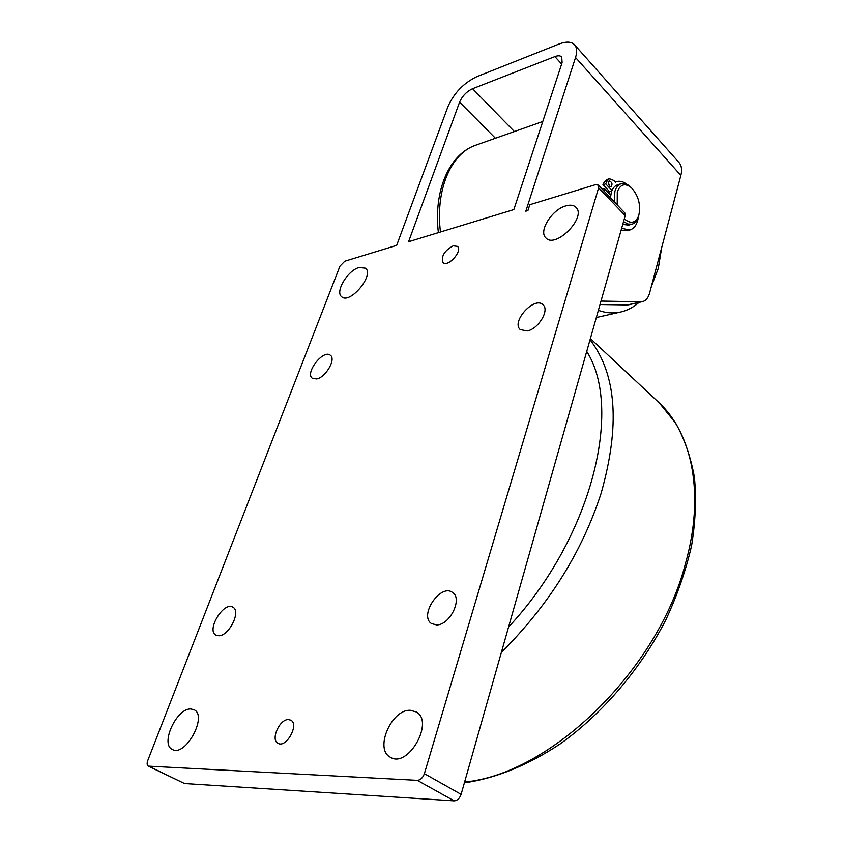 <?xml version="1.0" encoding="UTF-8"?>
<svg xmlns="http://www.w3.org/2000/svg" width="843" height="843" viewBox="0 0 843 843"><rect width="100%" height="100%" fill="white"/><g stroke="black" fill="none" stroke-linecap="round" stroke-linejoin="round"><path stroke-width="1.26" d="M609.373 178.758L606.728 179.57L604.452 181.677L602.956 184.691L609.089 191.129L608.446 192.784M611.997 190.486L605.706 183.848L607.192 180.834L609.468 178.727L613.894 180.486L615.453 182.151L616.96 181.561C620.174 180.718 623.483 181.645 626.907 184.354M603.967 191.045L604.336 188.463L610.711 195.154M638.467 216.577C637.413 224.048 634.516 228.527 629.774 230.013L621.639 228.316M609.626 186.177C608.151 183.89 608.109 182.162 609.5 181.003C612.155 182.32 612.682 184.238 611.101 186.767L609.626 186.177M605.864 193.026L608.551 195.839M609.373 185.881L608.477 182.72M605.706 183.848L602.956 184.691M611.786 191.013L609.594 191.667L609.089 191.129M604.336 188.463L602.144 189.127M621.101 230.223L627.276 230.687M148.305 766.139L184.543 783.537L454.124 800.85C457.306 800.629 459.635 798.469 461.11 794.369L625.232 215.65L624.863 212.931L598.298 185.102L598.614 187.82L424.387 773.674C422.828 777.847 420.457 780.07 417.264 780.333L148.305 766.139C146.956 765.233 146.787 763.358 147.778 760.502L339.95 266.156L344.787 261.204L396.663 245.366L447.96 106.618C454.029 92.972 463.703 82.972 476.969 76.608L559.067 44.026C566.306 41.265 571.512 41.57 574.684 44.932L679.142 162.699C681.66 165.755 682.229 169.991 680.87 175.407L649.584 293.101C648.225 297.927 645.833 300.782 642.429 301.636L627.16 304.934L600.026 304.523M495.442 138.252L459.593 102.14L408.56 241.73L513.851 209.591L562.102 62.677L561.733 57.018C560.342 55.554 558.055 55.417 554.894 56.597L472.575 88.726L514.378 131.55M680.87 175.407L575.537 57.503L525.821 211.193L527.918 210.55L529.804 204.712L595.4 184.691L598.298 185.102M453.176 245.829L457.475 246.388C462.997 250.866 447.802 267.747 442.986 262.521C440.994 256.272 444.387 250.708 453.176 245.829M288.527 719.585L290.803 720.175C299.56 724.316 286.188 748.531 277.979 743.284C270.287 739.785 279.676 718.837 288.527 719.585M410.362 710.301L416.221 711.924C434.788 721.587 407.886 768.921 390.288 757.193C374.144 749.142 391.637 708.952 410.362 710.301M565.864 205.882C570.332 204.607 573.704 205.102 575.99 207.357C586.949 217.325 555.347 249.191 545.842 237.863C538.277 231.298 552.039 209.422 565.864 205.882M359.139 267.473L365.493 268.19C374.724 274.976 349.719 304.85 341.647 296.704C334.776 291.878 347.769 270.287 359.139 267.473M190.887 708.984L194.101 709.764C207.947 715.77 185.334 757.362 172.351 749.448C159.896 744.19 176.756 707.814 190.887 708.984M436.685 624.926L431.553 623.599C418.56 615.675 440.71 583.029 452.586 592.513C462.86 598.572 449.951 625.116 436.685 624.926M527.318 330.92L520.3 329.613C510.763 321.784 534.641 295.724 543.061 304.818C549.72 310.171 538.445 328.939 527.318 330.92M316.652 378.95L312.374 378.307C304.597 373.049 323.491 348.886 330.382 355.272C336.283 359.076 325.693 377.422 316.652 378.95M218.78 635.77L215.892 635.127C206.029 630.079 224.027 600.901 232.995 607.287C241.288 611.28 229.043 636.001 218.78 635.77M575.537 57.503C577.265 51.95 576.981 47.756 574.684 44.932M459.593 102.14C462.312 96.018 466.643 91.539 472.575 88.726M601.006 301.067L640.838 301.794M627.16 304.934L628.962 304.734M607.571 191.867L608.33 190.339M621.038 183.763L617.687 184.775C614.716 185.692 612.598 188.231 611.312 192.404L610.448 197.82M622.745 224.417L628.604 225.113M609.594 191.667L608.952 193.31M617.202 204.902L617.287 191.983C620.269 184.164 624.969 182.731 631.386 187.704C638.562 195.745 641.007 205.049 638.752 215.597C635.59 223.163 630.785 224.259 624.315 218.874M630.69 187.051L630.301 186.682C627.213 183.943 624.199 182.942 621.27 183.69C618.298 184.606 616.18 187.157 614.905 191.329L614.199 201.762M623.557 221.561L627.835 224.017L631.976 224.185C634.884 223.353 636.992 220.982 638.32 217.072L638.646 215.945M604.452 181.677L607.192 180.834M586.728 351.436C623.114 408.297 592.176 537.455 508.561 627.055M657.097 400.878L659.405 403.038C692.282 433.966 705.011 494.578 685.443 563.63C658.141 669.858 550.384 774.243 464.619 782.019M501.385 652.345C548.719 605.232 581.944 552.26 601.07 493.461C620.311 425.589 616.633 374.345 590.047 339.729M440.467 231.983C435.146 189.58 451.3 152.646 476.411 144.975L542.787 121.508M658.836 258.285L655.085 272.415M619.984 304.829L613.43 304.723M598.361 310.382C605.938 313.006 613.167 313.596 620.048 312.152L621.028 311.921M598.614 187.82L625.232 215.65M461.11 794.369L424.387 773.674M417.264 780.333L454.124 800.85M184.543 783.537L148.99 766.319M561.649 64.057L554.894 56.597M616.686 181.645L615.358 182.046M629.774 230.013L627.023 230.761M590.374 338.559L659.405 403.038L675.707 423.218C684.558 439.098 690.796 457.191 694.442 477.496C696.455 498.856 695.507 521.564 691.597 545.611C685.96 570.131 677.435 594.758 666.012 619.51C640.933 668.562 603.072 713.115 560.563 743.642C528.392 765.159 495.399 778.447 464.388 782.82M475.157 145.417C448.613 154.901 433.481 191.825 438.381 232.626M596.338 317.516L620.048 312.152C626.865 310.73 633.188 307.484 638.994 302.426M651.365 286.399L658.278 268.432L661.681 247.589M642.429 301.636L628.762 304.776M628.393 225.176L631.976 224.185M631.386 187.704L630.301 186.682M638.752 215.597L638.32 217.072"/></g></svg>
